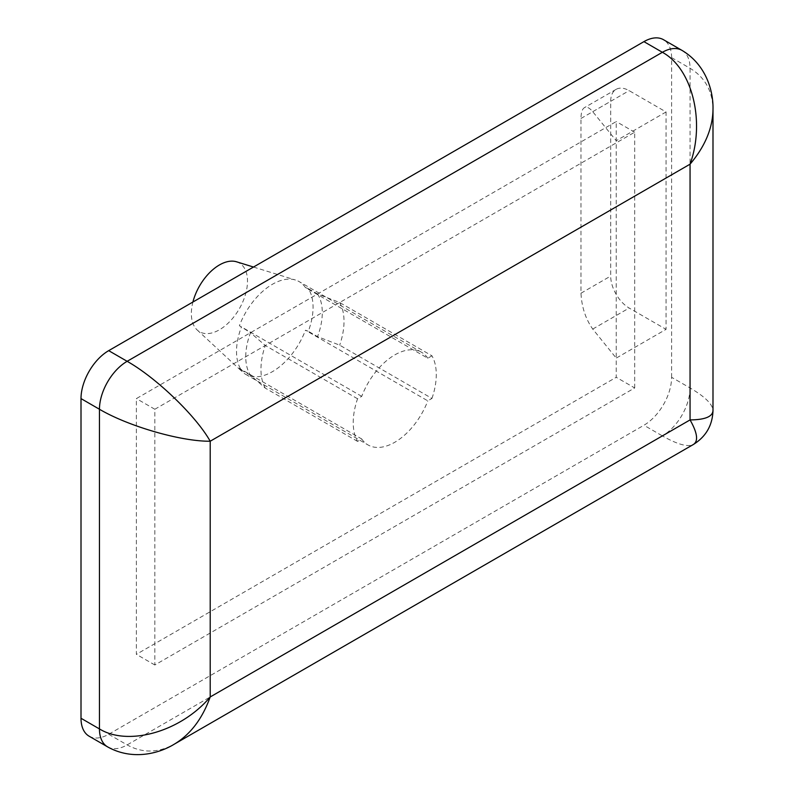 <?xml version="1.0" encoding="UTF-8"?>
<svg xmlns="http://www.w3.org/2000/svg" width="794" height="794" viewBox="0 0 794 794"><rect width="100%" height="100%" fill="white"/><g stroke="black" fill="none" stroke-linecap="round" stroke-linejoin="round"><path stroke-width="0.6" stroke-dasharray="3.97 2.98" d="M89.117 736.197A39.154 22.609 120 0 0 108.689 734.261L643.924 425.247A39.154 22.609 120 0 0 671.605 377.299L690.055 387.948C705.003 396.722 712.645 404.255 712.992 410.558M681.947 50.359A39.154 22.609 -60 0 1 690.055 68.274L690.055 387.948A39.154 22.609 -60 0 1 662.375 435.896C677.441 444.451 687.783 447.31 693.42 444.461M108.689 734.261L127.149 744.911C142.454 753.327 158.214 753.059 174.402 744.107M431.956 398.439A58.726 33.904 120 0 0 431.956 355.811L339.683 302.534L317.55 293.998L308.32 288.669A54.121 31.254 -60 0 1 308.32 331.297L305.452 330.215L427.787 400.851L431.956 398.439L339.683 345.162L317.55 336.626L308.32 331.297M431.956 355.811L427.787 358.223L305.452 287.587L308.32 288.669M357.558 441.395L265.285 388.117L250.497 375.344A54.121 31.254 -60 0 1 250.497 332.716L239.391 325.729A53.506 30.897 120 0 1 295.457 280.014A53.506 30.897 120 0 1 299.179 281.632L421.515 352.268A53.506 30.897 120 0 0 361.736 396.365L357.558 398.767A58.726 33.904 120 0 0 357.558 441.395L361.736 438.983L239.391 368.356L241.267 370.014A54.121 31.254 -60 0 1 241.267 327.386M265.285 388.117A58.726 33.904 -60 0 1 265.285 345.489L250.497 332.716M250.497 375.344L241.267 370.014M357.558 398.767L265.285 345.489M634.694 387.948L634.694 132.211L154.83 409.257L154.83 664.995L634.694 387.948L616.233 377.299L616.233 358.114L666.067 329.341L666.067 111.964L629.156 90.655A26.103 15.066 -120 0 0 616.104 89.365A26.103 15.066 -120 0 0 610.695 101.314L610.695 276.064A26.103 15.066 -120 0 0 629.156 308.032L666.067 329.341M361.736 438.983A53.506 30.897 120 0 0 368.009 444.938A53.506 30.897 120 0 0 427.787 400.851M427.787 358.223A53.506 30.897 120 0 0 421.515 352.268M339.683 302.534A58.726 33.904 -60 0 1 339.683 345.162M666.067 111.964L616.233 140.737L592.731 111.686C589.515 107.795 586.746 106.446 584.424 107.656C582.181 109.086 581.039 112.688 580.98 118.465L580.98 293.224C581.694 307.02 585.615 318.97 592.731 329.063L616.233 358.114L616.233 121.561L136.379 398.598L136.379 654.335L616.233 377.299M634.694 132.211L616.233 121.561M671.605 377.299L671.605 57.625A39.154 22.609 120 0 0 663.496 39.7M671.605 57.625L690.055 68.274C705.003 77.336 712.645 91.112 712.992 109.612M154.83 409.257L136.379 398.598M154.83 664.995L136.379 654.335M317.55 293.998A54.121 31.254 -60 0 1 317.55 336.626M236.523 261.792A39.7 22.917 -60 0 1 246.011 292.45A39.7 22.917 -60 0 1 219.432 329.788A39.7 22.917 -60 0 1 197.16 329.967A39.7 22.917 -60 0 1 192.912 302.028M305.452 287.587A53.506 30.897 120 0 0 299.179 281.632M239.391 368.356A53.506 30.897 120 0 0 242.408 371.9A53.506 30.897 120 0 0 245.664 374.311A53.506 30.897 120 0 0 305.452 330.215M361.736 396.365L239.391 325.729M107.567 746.856A39.154 22.609 -60 0 0 127.149 744.911L662.375 435.896L643.924 425.247M592.731 111.686L629.156 90.655M592.731 329.063L629.156 308.032M580.98 293.224L610.695 276.064M580.98 118.465L610.695 101.314M197.16 329.967L242.408 371.9M253.504 267.042L295.457 280.014M245.664 374.311L368.009 444.938M616.104 89.365L584.424 107.656"/><path stroke-width="1.19" d="M681.947 50.359L663.496 39.7A39.154 22.609 120 0 0 643.924 41.635L662.375 52.295A39.154 22.609 -60 0 1 681.947 50.359C705.479 64.284 713.538 90.109 712.992 109.612L712.992 410.558C712.645 416.652 705.003 419.778 690.055 419.917L690.055 164.179L210.202 441.226L210.202 696.963L690.055 419.917C697.41 432.928 698.531 441.107 693.42 444.461L174.402 744.107C190.431 734.46 202.361 718.739 210.202 696.963C181.221 731.492 128.439 746.727 99.458 728.932A39.154 22.609 -60 0 0 107.567 746.856L107.567 746.856C131.397 760.265 157.798 754.33 174.402 744.107M643.924 41.635L108.689 350.65A39.154 22.609 120 0 0 81.008 398.598L81.008 718.272A39.154 22.609 120 0 0 89.117 736.197L107.567 746.856M81.008 398.598L99.458 409.257A39.154 22.609 -60 0 1 127.149 361.31C156.428 377.855 196.019 415.947 210.202 441.226C181.221 441.583 128.439 426.348 99.458 409.257L99.458 728.932L81.008 718.272M108.689 350.65L127.149 361.31L662.375 52.295C692.279 68.483 705.479 121.819 690.055 164.179C705.003 146.503 712.645 128.31 712.992 109.612M192.912 302.028A39.7 22.917 -60 0 1 194.917 295.715A39.7 22.917 -60 0 1 236.523 261.792L253.504 267.042M712.992 410.558C712.496 425.336 705.965 436.631 693.42 444.461"/></g></svg>
